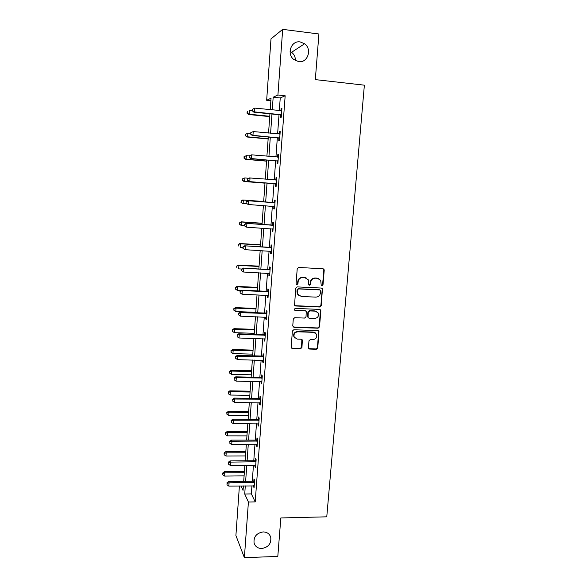 <?xml version="1.0" encoding="UTF-8"?>
<svg xmlns="http://www.w3.org/2000/svg" width="587" height="587" viewBox="0 0 587 587"><rect width="100%" height="100%" fill="white"/><g stroke="black" fill="none" stroke-linecap="round" stroke-linejoin="round"><path stroke-width="0.88" d="M321.977 285.84L322.997 284.915L324.215 270.233L324.009 269.382L322.989 268.773L298.688 267.459L297.22 268.787L296.061 283.602L296.934 284.622L297.961 283.697L298.108 281.782C298.585 279.096 300.148 277.688 302.797 277.548L304.829 277.651L308.241 279.764L308.762 284.768L309.503 285.231L310.523 284.306L310.677 282.406C311.161 279.728 312.71 278.326 315.344 278.187L317.354 278.289L320.685 280.3L321.25 285.399L321.977 285.84M321.456 285.634L322.608 284.732L323.819 270.071L323.195 268.802M296.384 284.401L297.616 283.514L297.763 281.606L298.108 281.782M308.967 285.025L310.163 284.123L310.31 282.222L310.677 282.406M263.079 531.917C256.504 533.091 253.503 536.804 254.076 543.056C255.264 546.622 257.847 548.441 261.824 548.515C268.472 547.267 271.436 543.496 270.724 537.2C269.506 533.766 266.953 532.005 263.079 531.917M300.126 41.912C291.343 40.349 286.405 53.652 293.625 59.375L298.636 61.642C307.705 63.191 312.387 49.176 304.587 43.761L300.126 41.912M308.417 347.673L309.635 349.06L316.334 349.25L317.772 347.937L318.946 331.251L317.875 330.584L293.808 329.755L292.348 331.075L291.203 347.82L292.333 348.568L300.507 348.803L301.953 347.482L302.371 339.946L301.27 339.235L297.213 339.103L294.226 337.143C293.5 334.106 294.681 332.33 297.792 331.809L313.634 332.345L316.51 334.15C317.347 337.224 316.195 339.037 313.04 339.602L310.413 339.521L308.975 340.834L308.417 347.673M270.871 100.715L266.659 100.274L270.996 38.867L282.685 29.35L318.917 33.987L315.322 79.612L364.373 85.174L326.768 516.824L280.835 517.947L277.805 556.432L244.375 557.65L235.908 535.52L239.408 485.963M282.685 29.35L277.922 94.991L273.175 97.215L272.265 109.901M251.948 485.787L251.361 493.902L255.213 501.892L285.165 95.769L277.922 94.991M255.213 501.892L248.411 502.024L244.375 557.65M319.827 307.008L321.272 305.695L322.432 288.687L321.39 288.056L297.161 286.896L295.701 288.224L294.564 305.284L295.665 305.996L319.827 307.008L319.445 306.788L320.891 305.475L322.226 289.31L321.698 288.107M320.847 310.824L319.511 326.9L318.073 328.206L293.992 327.363L292.752 325.946L293.295 319.02L294.747 317.699L304.572 318.073L306.025 316.753L306.245 311.426L305.159 310.736L294.923 310.325L294.146 309.819L295.07 308.395L319.629 309.4L320.685 310.053L320.847 310.824L320.465 310.596L319.137 326.643L319.511 326.9M285.165 95.769L280.241 97.97L279.317 110.627M279.016 114.729L277.614 133.895M277.328 137.864L275.934 156.986M275.655 160.809L274.261 179.886M273.997 183.577L272.61 202.559M272.339 206.235L270.974 224.997M270.702 228.747L269.345 247.266M269.066 251.089L267.738 269.36M267.452 273.256L266.138 291.284M265.845 295.246L264.554 313.04M264.26 317.075L262.976 334.627M262.675 338.728L261.413 356.052M261.112 360.22L259.865 377.309M259.557 381.55L258.324 398.412M258.009 402.711L256.798 419.345M256.475 423.719L255.279 440.133M254.956 444.564L253.775 460.758M253.452 465.256L252.285 481.23M280.623 115.089L280.447 117.495L281.254 117.224L281.914 108.25L281.1 108.566L280.938 110.789M278.928 138.209L278.759 140.594L279.551 140.425L280.204 131.525L279.405 131.737L279.236 134.049M277.255 161.146L277.079 163.509L277.864 163.443L278.517 154.616L277.724 154.719L277.548 157.096M275.589 183.9L275.413 186.248L276.191 186.284L276.837 177.516L276.051 177.523L275.883 179.879M273.931 206.47L273.762 208.803L274.525 208.935L275.164 200.248L274.393 200.152L274.224 202.486M272.295 228.871L272.126 231.19L272.882 231.417L273.513 222.789L272.75 222.598L272.581 224.916M270.658 251.185L270.497 253.393L271.245 253.723L271.869 245.161L271.121 244.874L270.952 247.178M269.037 273.337L268.883 275.428L269.616 275.853L270.24 267.356L269.506 266.975L269.338 269.257M267.43 295.32L267.283 297.293L268.01 297.807L268.626 289.384L267.899 288.907L267.731 291.174M265.83 317.134L265.691 318.998L266.41 319.599L267.026 311.242L266.3 310.67L266.138 312.915M264.245 338.78L264.121 340.526L264.825 341.223L265.434 332.924L264.722 332.264L264.561 334.495M262.675 360.264L262.55 361.893L263.247 362.678L263.857 354.445L263.152 353.697L262.991 355.913M261.112 381.579L261.002 383.098L261.692 383.971L262.286 375.797L261.597 374.961L261.435 377.162M259.564 402.733L259.461 404.142L260.136 405.103L260.731 396.995L260.048 396.071L259.894 398.25M258.023 423.726L257.928 425.032L258.603 426.074L259.19 418.025L258.515 417.019L258.361 419.184M256.497 444.564L256.409 445.76L257.077 446.89L257.656 438.9L256.996 437.807L256.835 439.957M254.985 465.242L255.558 467.546L256.137 459.621L255.484 458.44L255.33 460.575M253.481 485.765L254.054 488.046L254.633 480.181L253.988 478.926L253.826 481.039M295.422 60.622C295.503 57.196 294.234 54.415 291.614 52.287L290.081 51.348M270.225 109.696L271.047 98.212L266.659 100.274M241 485.941L243.055 490.409L243.378 485.911M243.7 481.34L244.845 465.322M245.168 460.817L246.327 444.579M246.643 440.133L247.817 423.675M248.132 419.294L249.321 402.616M249.629 398.294L250.84 381.396M251.141 377.14L252.366 360.007M252.659 355.825L253.9 338.457M254.193 334.341L255.455 316.738M255.741 312.695L257.011 294.857M257.297 290.873L258.588 272.801M258.867 268.89L260.173 250.568M260.445 246.738L261.773 228.167M262.044 224.403L263.387 205.582M263.651 201.899L265.008 182.865M265.273 179.16L266.637 160.031M266.909 156.186L268.281 137.013M268.56 133.036L269.932 113.812M245.3 485.882L244.72 494.012L248.411 502.024M271.972 114.017L270.592 133.227M270.306 137.204L268.934 156.369M268.663 160.207L267.29 179.321M267.026 183.027L265.662 202.045M265.397 205.729L264.047 224.542M263.776 228.299L262.448 246.856M262.169 250.686L260.855 269M260.577 272.904L259.278 290.969M258.999 294.945L257.715 312.768M257.429 316.819L256.167 334.407M255.873 338.516L254.626 355.876M254.325 360.058L253.1 377.177M252.792 381.425L251.581 398.324M251.273 402.638L250.077 419.309M249.761 423.682L248.58 440.133M248.264 444.572L247.098 460.802M246.775 465.308L245.63 481.318M280.241 97.97L273.175 97.215M251.361 493.902L244.72 494.012M281.1 108.566L281.885 108.646M279.405 131.737L280.19 131.811M277.724 154.719L278.502 154.792M276.051 177.523L276.829 177.59M273.762 208.803L274.533 208.862M272.126 231.19L272.896 231.234M270.497 253.393L271.267 253.437M318.037 278.311L317.325 278.275M305.541 277.68L304.8 277.636M268.883 275.428L269.646 275.472M267.283 297.293L268.046 297.33M265.691 318.998L266.454 319.02M264.121 340.526L264.876 340.548M262.55 361.893L263.306 361.915M261.002 383.098L261.751 383.113M259.461 404.142L260.21 404.157M257.928 425.032L258.676 425.032M256.409 445.76L257.157 445.76M254.905 466.335L255.646 466.335M253.408 486.762L254.149 486.748M318.66 278.568L317.354 278.289M310.31 282.222C310.787 279.551 312.343 278.15 314.97 278.018L316.98 278.121M306.231 277.974L304.829 277.651M297.763 281.606C298.24 278.92 299.796 277.512 302.444 277.38L304.47 277.482M294.85 305.666L319.445 306.788M320.619 290.925L319.761 289.919L298.504 288.914L297.477 289.839L297.8 294.241L301.3 296.472L315.813 297.125C318.433 296.978 319.981 295.577 320.458 292.92L320.619 290.925M299.216 295.804L297.455 294.043L296.978 291.651L297.132 289.648L298.159 288.723L319.387 289.721M293.096 326.959L317.699 327.95L319.137 326.643M305.614 310.839L294.923 310.325M314.705 318.455C317.912 317.883 319.064 316.033 318.147 312.908L315.307 311.147L309.723 310.919L308.27 312.24L308.05 317.56L309.129 318.242L314.705 318.455M316.753 311.528L315.307 311.147M308.3 317.897L307.544 316.584L307.911 312.005L309.364 310.692L314.933 310.919M320.465 310.596L320.025 309.481M315.292 332.844L313.634 332.345M294.997 338.2L293.896 336.872C293.162 333.834 294.351 332.066 297.448 331.545L313.267 332.081M291.365 348.091L300.162 348.509L301.601 347.196L301.835 339.381M308.711 348.619L315.967 348.957L317.398 347.651L318.719 331.721L318.352 330.694M252.388 110.877L249.416 110.576L249.174 114.216L248.521 114.494L269.734 116.622M247.23 113.027L247.332 111.567L246.973 113.137L249.174 114.216L269.756 116.277M248.521 114.494L246.973 113.137M252.388 109.277L252.285 110.782L252.388 109.277L254.831 108.118L281.738 110.679M252.659 109.153L254.831 108.118L254.575 111.89L253.877 112.19L279.904 114.825L281.386 115.5M281.43 114.81L254.575 111.89L252.557 110.657M252.285 110.782L253.877 112.19M250.73 133.476L247.883 133.205L247.641 136.822L247.002 136.998L268.142 138.972M245.711 135.619L245.806 134.181L245.454 135.7L247.641 136.822L268.156 138.737M245.549 134.254L247.883 133.205L245.806 134.181M247.002 136.998L245.454 135.7M249.204 155.915L246.364 155.665L246.122 159.253L245.491 159.334L266.557 161.154M244.192 158.05L244.295 156.612L243.943 158.079L246.122 159.253L266.564 161.021M244.045 156.648L246.364 155.665L244.295 156.612M245.491 159.334L243.943 158.079M250.788 132.662L250.686 134.159L250.788 132.662L253.217 131.576L280.028 133.931M251.06 132.581L253.217 131.576L252.96 135.318L252.278 135.509L278.209 137.945L279.691 138.613M279.728 138.026L252.96 135.318L250.957 134.078M279.449 134.063L280.036 133.873M250.686 134.159L252.278 135.509M249.204 155.863L249.101 157.345L249.204 155.863L251.618 154.843L278.341 157M249.475 155.826L251.618 154.843L251.368 158.556L250.686 158.644L276.536 160.889L278.003 161.535M278.04 161.065L251.368 158.556L249.372 157.309M277.475 157.118L278.348 156.839M249.101 157.345L250.686 158.644M248.749 178.272L244.852 177.956L244.61 181.508L243.987 181.5L264.986 183.166M242.695 180.297L242.791 178.874L242.446 180.297L244.61 181.508L264.986 183.129M242.541 178.874L244.229 177.956L242.791 178.874M243.987 181.5L242.446 180.297M263.673 201.524L242.739 199.976L243.348 200.072L243.113 203.601L246.9 203.872M263.673 201.568L243.348 200.072L241.059 200.93L241.206 202.383L241.301 200.967M241.206 202.383L242.497 203.491L240.963 202.339M241.059 200.93L242.739 199.976M262.125 223.229L241.257 221.835L241.859 222.018L241.624 225.518L244.434 225.702M262.118 223.376L241.859 222.018L239.584 222.818L239.723 224.293L239.819 222.891M239.723 224.293L241.022 225.32L239.489 224.212M239.584 222.818L241.257 221.835M247.633 178.881L247.531 180.356L247.633 178.881L249.365 177.934L276.66 179.886M247.897 178.881L250.033 177.927L249.783 181.61L249.115 181.596L274.87 183.65L276.338 184.281M276.367 183.922L249.783 181.61L247.795 180.356M275.53 179.989L276.682 179.622M247.531 180.356L249.115 181.596M274.246 202.728L247.802 200.732L274.995 202.596M246.335 201.759L248.462 200.827L248.206 204.481L245.975 203.175L246.335 201.759L245.975 203.175M274.701 206.595L248.206 204.481L246.232 203.219M273.483 202.625L275.024 202.222M274.679 206.851L273.63 206.323M247.802 200.732L246.07 201.715M272.595 225.261L246.247 223.353L273.344 225.122M244.779 224.454L246.9 223.552L246.65 227.176L244.427 225.819L244.779 224.454L244.427 225.819M273.05 229.091L246.65 227.176L244.684 225.9M271.84 225.056L273.373 224.652M273.036 229.238L272.251 228.849M246.247 223.353L244.522 224.373M260.591 244.779L239.79 243.524L240.384 243.796L240.149 247.274L242.952 247.435M260.569 245.014L240.384 243.796L238.117 244.537L238.256 246.041L238.351 244.647M238.117 244.537L239.79 243.524M270.959 247.619L244.713 245.799L271.7 247.472M243.238 246.973L245.351 246.092L245.102 249.688L242.893 248.286L243.238 246.973L242.893 248.286M271.414 251.412L245.102 249.688L243.143 248.411M270.218 247.318L271.744 246.907M271.407 251.456L270.893 251.214M244.713 245.799L242.989 246.848M259.065 266.16L238.329 265.045L238.916 265.412L238.682 268.861L241.675 269.022M259.036 266.491L238.916 265.412L236.664 266.094L236.803 267.621L236.899 266.241M236.664 266.094L238.329 265.045M269.338 269.8L243.179 268.061L270.071 269.653M241.712 269.308L243.81 268.457L243.568 272.023L241.367 270.578L241.712 269.308L241.367 270.578M269.785 273.564L243.568 272.023L241.617 270.739M268.604 269.404L270.123 268.985M243.179 268.061L241.462 269.154M257.546 287.381L236.884 286.412L237.464 286.867L237.229 290.286L241.191 290.47M257.517 287.806L237.464 286.867L235.218 287.491L235.358 289.039L235.446 287.674M237.229 290.286L235.358 289.039M235.218 287.491L236.884 286.412M267.723 291.812L266.997 291.321L241.668 290.154L242.292 290.646L268.457 291.658M240.2 291.475L240.105 292.891L240.2 291.475L242.292 290.646L242.042 294.182L268.178 295.54M266.997 291.321L268.516 290.895M241.668 290.154L239.951 291.277M240.105 292.891L242.042 294.182M315.799 311.066L315.168 311.059M256.042 308.446L235.446 307.617L236.018 308.153L235.791 311.55L255.763 312.335M256.005 308.96L236.018 308.153L233.787 308.725L233.919 310.296L234.015 308.938M235.791 311.55L233.919 310.296M233.787 308.725L235.446 307.617M266.124 313.649L265.412 313.069L240.164 312.079L240.773 312.658L266.858 313.495M238.696 313.465L238.601 314.874L238.696 313.465L240.773 312.658L240.531 316.173L266.579 317.347M265.412 313.069L266.924 312.636M240.164 312.079L238.454 313.238M238.601 314.874L240.531 316.173M254.553 329.358L234.022 328.661L234.587 329.285L234.36 332.66L254.266 333.313M254.509 329.96L234.587 329.285L232.364 329.799L232.496 331.398L232.591 330.048M234.36 332.66L232.496 331.398M232.364 329.799L234.022 328.661M264.539 335.324L263.834 334.656L238.674 333.834L239.276 334.509L265.273 335.162M237.207 335.294L237.111 336.681L237.207 335.294L239.276 334.509L239.034 337.995L264.986 338.985M263.834 334.656L265.339 334.216M238.674 333.834L236.965 335.023M237.111 336.681L239.034 337.995M253.07 350.116L232.606 349.544L233.164 350.263L232.936 353.609L252.784 354.13M253.019 350.806L233.164 350.263L230.955 350.718L231.087 352.339L231.175 351.004M232.936 353.609L231.087 352.339M230.955 350.718L232.606 349.544M262.961 356.83L262.264 356.074L237.192 355.421L237.786 356.184L263.695 356.669M235.725 356.947L235.629 358.327L235.725 356.947L237.786 356.184L237.544 359.64L263.416 360.462M262.264 356.074L263.768 355.627M237.192 355.421L235.49 356.639M235.629 358.327L237.544 359.64M251.603 370.713L231.205 370.28L231.755 371.079L231.527 374.396L251.309 374.792M251.544 371.49L231.755 371.079L229.554 371.476L229.686 373.127L229.774 371.798M231.527 374.396L229.686 373.127M229.554 371.476L231.205 370.28M261.398 378.175L260.716 377.324L235.717 376.847L236.304 377.698L262.125 378.006M234.257 378.432L234.162 379.804L234.257 378.432L236.304 377.698L236.069 381.124L261.853 381.77M260.716 377.324L262.213 376.876M235.717 376.847L234.022 378.094M234.162 379.804L236.069 381.124M250.143 391.169L229.81 390.861L230.353 391.742L230.126 395.036L249.842 395.308M250.077 392.028L230.353 391.742L228.38 392.439L228.167 392.087L228.292 393.76L228.38 392.439M230.126 395.036L228.292 393.76M228.167 392.087L229.81 390.861M259.85 399.351L259.175 398.419L234.264 398.103L234.837 399.043L260.569 399.182M232.797 399.754L232.701 401.119L232.797 399.754L234.837 399.043L234.609 402.447L260.298 402.917M259.175 398.419L260.665 397.964M234.264 398.103L232.569 399.38M232.701 401.119L234.609 402.447M248.69 411.465L228.431 411.289L228.959 412.25L228.739 415.523L248.389 415.669M248.624 412.419L228.959 412.25L227 412.932L226.787 412.544L226.912 414.239L227 412.932M228.739 415.523L226.912 414.239M226.787 412.544L228.431 411.289M258.309 420.373L257.642 419.353L232.812 419.199L233.384 420.226L259.028 420.197M231.351 420.916L231.256 422.266L231.351 420.916L233.384 420.226L233.149 423.601L258.757 423.902M257.642 419.353L259.124 418.891M232.812 419.199L231.124 420.505M231.256 422.266L233.149 423.601M247.252 431.621L227.052 431.57L227.58 432.612L227.36 435.862L246.951 435.884M247.178 432.656L227.58 432.612L225.628 433.272L225.415 432.854L225.54 434.571L225.628 433.272M227.36 435.862L225.54 434.571M225.415 432.854L227.052 431.57M256.783 441.233L256.123 440.133L231.381 440.133L231.938 441.248L257.502 441.057M229.913 441.916L229.825 443.258L229.913 441.916L231.938 441.248L231.711 444.601L257.231 444.733M256.123 440.133L257.605 439.663M231.381 440.133L229.693 441.475M229.825 443.258L231.711 444.601M245.821 451.63L225.694 451.704L226.208 452.819L225.988 456.048L245.513 455.945M245.748 452.746L226.208 452.819L224.263 453.457L224.058 453.01L224.175 454.749L224.263 453.457M225.988 456.048L224.175 454.749M224.058 453.01L225.694 451.704M255.272 461.94L254.619 460.751L229.95 460.912L230.508 462.108L255.983 461.756M228.49 462.761L228.402 464.09L228.49 462.761L230.508 462.108L230.28 465.44L255.712 465.41M254.619 460.751L256.093 460.274M229.95 460.912L228.27 462.277M228.402 464.09L230.28 465.44M244.405 471.493L224.337 471.691L224.85 472.887L224.63 476.086L244.097 475.866M244.324 472.689L224.85 472.887L222.913 473.504L222.708 473.019L222.825 474.78L222.913 473.504M224.63 476.086L222.825 474.78M222.708 473.019L224.337 471.691M253.76 482.485L253.122 481.223L228.541 481.538L229.084 482.815L254.479 482.301M227.074 483.446L226.986 484.767L227.074 483.446L229.084 482.815L228.857 486.117L254.208 485.926M253.122 481.223L254.589 480.738M228.541 481.538L226.861 482.932M226.986 484.767L228.857 486.117M322.608 284.732L322.997 284.915M314.97 278.018L315.344 278.187M323.819 270.071L324.215 270.233M322.226 289.31L322.615 289.501M320.891 305.475L321.272 305.695M317.699 327.95L318.073 328.206M318.719 331.721L319.093 331.985M317.398 347.651L317.772 347.937M315.967 348.957L316.334 349.25M281.232 114.7L280.425 114.986M280.711 114.538L279.904 114.825M279.529 137.923L278.73 138.099M279.008 137.762L278.209 137.945M277.842 160.963L277.049 161.036M277.321 160.809L276.536 160.889M278.128 157.067L277.614 157.133M276.161 183.819L275.384 183.797M275.648 183.672L274.87 183.65M276.448 179.952L275.67 179.952M274.503 206.492L273.733 206.375M274.782 202.662L274.012 202.559M272.852 228.996L272.39 228.864M273.131 225.195L272.368 224.99M271.488 247.545L270.739 247.244M269.866 269.727L269.125 269.33M268.252 291.732L267.525 291.247M266.652 313.568L265.933 312.988M265.06 335.243L264.355 334.568M263.482 356.742L262.785 355.986M261.919 378.087L261.23 377.236M260.364 399.263L259.689 398.331M258.823 420.277L258.155 419.257M257.297 441.138L256.636 440.037M255.778 461.837L255.125 460.656M254.274 482.382L253.628 481.12M291.614 52.287L304.587 43.761M269.719 535.102L270.724 537.2M323.62 269.228L324.009 269.382M322.05 288.496L322.432 288.687M320.304 309.826L320.685 310.053M318.572 330.987L318.946 331.251"/></g></svg>
